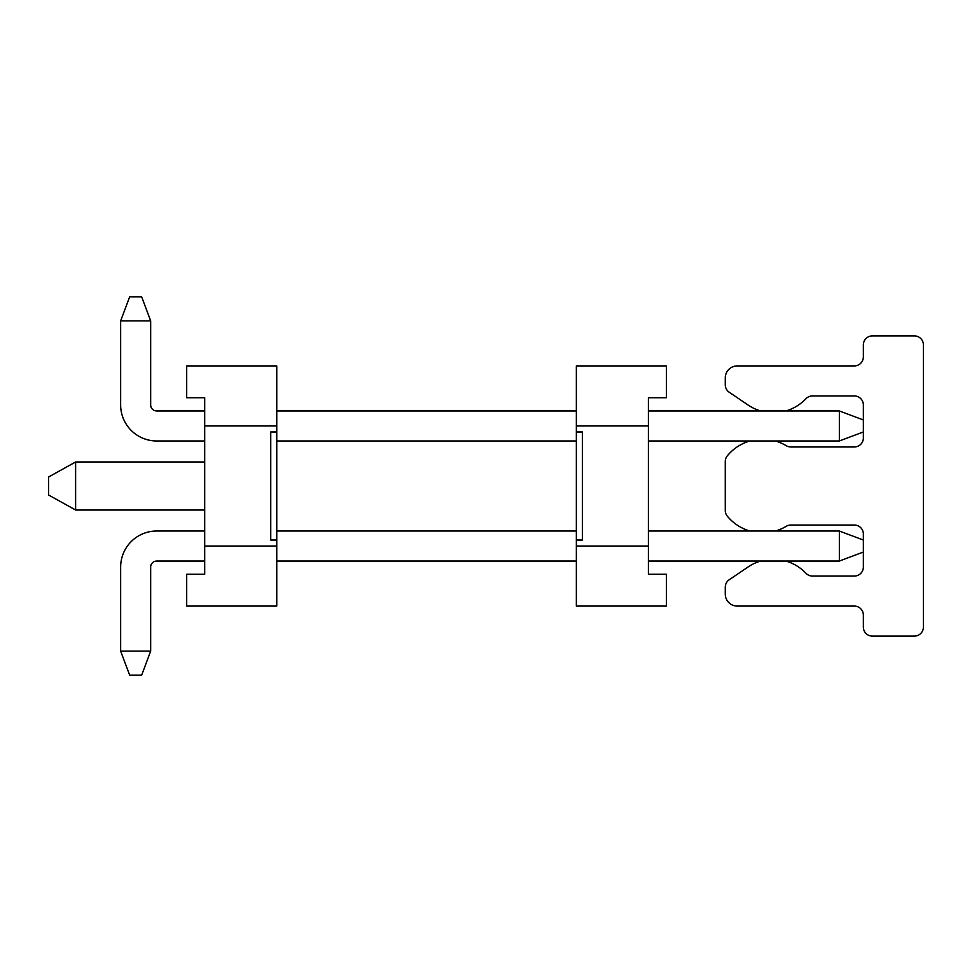<?xml version="1.0" encoding="UTF-8"?>
<svg xmlns="http://www.w3.org/2000/svg" width="972" height="972" viewBox="0 0 972 972"><rect width="100%" height="100%" fill="white"/><g stroke="black" fill="none" stroke-linecap="round" stroke-linejoin="round"><path stroke-width="1.46" d="M75.622 510.021L48.6 495.003L48.6 476.997L75.622 461.979L75.622 510.021L204.703 510.021M75.622 461.979L204.703 461.979M204.703 425.955L204.703 397.742L186.697 397.742L186.697 365.922L276.753 365.922L276.753 425.955L204.703 425.955L204.703 546.045L276.753 546.045L276.753 606.078L186.697 606.078L186.697 574.258L204.703 574.258L204.703 546.045M276.753 425.955L276.753 546.045M276.753 431.969L270.751 431.969L270.751 540.031L276.753 540.031M576.36 546.045L648.409 546.045L648.409 574.258L666.428 574.258L666.428 606.078L576.36 606.078L576.36 365.922L666.428 365.922L666.428 397.742L648.409 397.742L648.409 425.955L576.36 425.955M576.36 540.031L582.362 540.031L582.362 431.969L576.36 431.969M648.409 546.045L648.409 425.955M150.672 320.882L120.65 320.882L129.653 296.873L141.669 296.873L150.672 320.882L150.672 404.947A6.002 6.002 0 0 0 156.674 410.949L204.703 410.949M276.753 410.949L576.36 410.949M760.687 561.051A45.028 45.028 0 0 0 747.018 567.709L729.219 579.749A9.003 9.003 0 0 0 725.27 587.21L725.27 594.074A12.004 12.004 0 0 0 737.274 606.078L854.352 606.078A9.003 9.003 0 0 1 863.355 615.094L863.355 627.098A9.003 9.003 0 0 0 872.37 636.101L914.397 636.101A9.003 9.003 0 0 0 923.4 627.098L923.4 344.902A9.003 9.003 0 0 0 914.397 335.899L872.37 335.899A9.003 9.003 0 0 0 863.355 344.902L863.355 356.906A9.003 9.003 0 0 1 854.352 365.922L737.274 365.922A12.004 12.004 0 0 0 725.27 377.926L725.27 384.791A9.003 9.003 0 0 0 729.219 392.251L747.018 404.291A45.028 45.028 0 0 0 760.687 410.949L648.409 410.949L839.346 410.949L863.355 419.953L863.355 431.969L839.346 440.972L839.346 410.949L785.911 410.949A45.028 45.028 0 0 0 805.934 398.739A9.003 9.003 0 0 1 812.471 395.944L854.352 395.944A9.003 9.003 0 0 1 863.355 404.947L863.355 419.953M120.65 320.882L120.65 404.947A36.025 36.025 0 0 0 156.674 440.972L204.703 440.972M276.753 440.972L576.36 440.972M648.409 440.972L839.346 440.972M204.703 531.028L156.674 531.028A36.025 36.025 0 0 0 120.65 567.053L120.65 651.119L150.672 651.119L150.672 567.053A6.002 6.002 0 0 1 156.674 561.051L204.703 561.051M775.377 531.028A45.806 45.806 0 0 0 786.214 526.314A9.003 9.003 0 0 1 790.856 525.026L854.352 525.026A9.003 9.003 0 0 1 863.355 534.029L863.355 540.031L839.346 531.028L839.346 561.051L648.409 561.051M576.36 561.051L276.753 561.051M839.346 531.028L648.409 531.028M576.36 531.028L276.753 531.028M863.355 540.031L863.355 567.053A9.003 9.003 0 0 1 854.352 576.056L812.471 576.056A9.003 9.003 0 0 1 805.934 573.261A45.028 45.028 0 0 0 785.911 561.051M150.672 651.119L141.669 675.127L129.653 675.127L120.65 651.119M839.346 561.051L863.355 552.047M749.947 440.972A45.806 45.806 0 0 0 727.323 455.832A9.003 9.003 0 0 0 725.27 461.554L725.27 510.446A9.003 9.003 0 0 0 727.323 516.168A45.806 45.806 0 0 0 749.947 531.028M863.355 431.969L863.355 437.971A9.003 9.003 0 0 1 854.352 446.974L790.856 446.974A9.003 9.003 0 0 1 786.214 445.686A45.806 45.806 0 0 0 775.377 440.972M648.409 410.949L760.687 410.949M785.911 410.949L839.346 410.949"/></g></svg>
